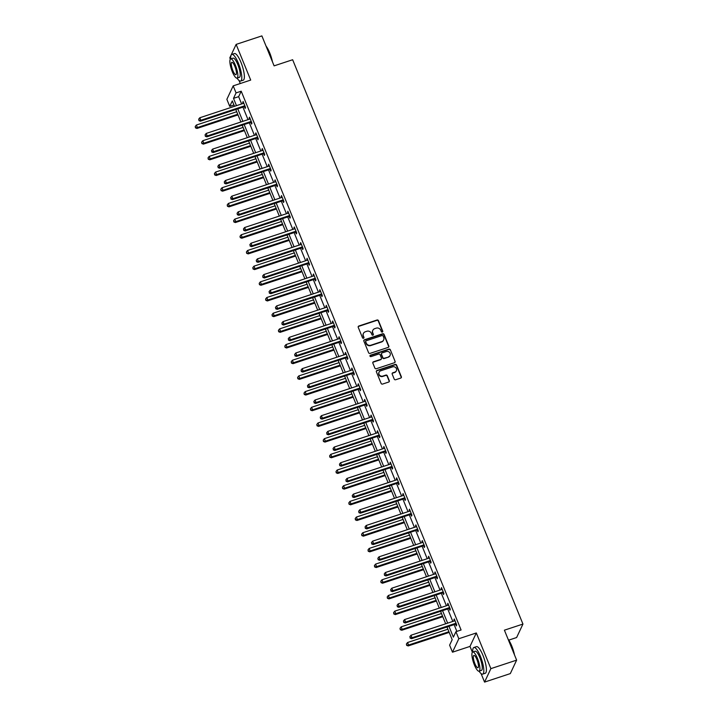 <?xml version="1.0" encoding="UTF-8"?>
<svg xmlns="http://www.w3.org/2000/svg" width="718" height="718" viewBox="0 0 718 718"><rect width="100%" height="100%" fill="white"/><g stroke="black" fill="none" stroke-linecap="round" stroke-linejoin="round"><path stroke-width="1.08" d="M382.308 332.066A0.772 0.718 25.2 0 0 382.739 331.142L378.458 320.659A1.104 1.032 25.2 0 0 377.049 320.004L358.847 326.008A1.104 1.032 25.2 0 0 358.237 327.327L362.518 337.81A0.772 0.718 25.2 0 0 363.918 337.909A0.772 0.718 25.2 0 0 363.936 337.343L363.38 335.988A3.527 3.294 25.2 0 1 365.327 331.761L366.844 331.258A3.527 3.294 25.2 0 1 371.368 333.349L371.924 334.705A0.772 0.718 25.2 0 0 373.324 334.803A0.772 0.718 25.2 0 0 373.333 334.238L372.786 332.883A3.527 3.294 25.2 0 1 374.724 328.656L376.241 328.162A3.527 3.294 25.2 0 1 380.764 330.253L381.321 331.608A0.772 0.718 25.2 0 0 382.308 332.066M382.613 331.869A0.772 0.718 25.2 0 0 382.568 331.501L378.287 321.018A1.104 1.032 25.2 0 0 376.878 320.363L358.677 326.376A1.104 1.032 25.2 0 0 358.183 326.717M363.811 338.079A0.772 0.718 25.2 0 0 363.766 337.711L363.38 335.988M373.216 334.974A0.772 0.718 25.2 0 0 373.163 334.606L372.786 332.883M394.227 379.104A1.104 1.032 25.2 0 0 395.636 379.75L400.743 378.072A1.104 1.032 25.2 0 0 401.353 376.744L396.596 365.103A1.104 1.032 25.2 0 0 395.187 364.448L376.986 370.461A1.104 1.032 25.2 0 0 376.376 371.78L381.132 383.421A1.104 1.032 25.2 0 0 382.541 384.076L388.707 382.039A1.104 1.032 25.2 0 0 389.318 380.719L387.289 375.738A1.104 1.032 25.2 0 0 385.871 375.083L382.811 376.088A2.944 2.746 25.2 0 1 379.068 372.202A2.944 2.746 25.2 0 1 380.657 370.811L392.638 366.862A2.944 2.746 25.2 0 1 396.381 370.748A2.944 2.746 25.2 0 1 394.792 372.139L392.8 372.795A1.104 1.032 25.2 0 0 392.19 374.114L394.227 379.104M516.628 660.138L510.31 673.601L484.56 682.1L490.879 668.637L516.628 660.138L504.404 630.18L522.946 624.068L292.648 59.738L274.105 65.859L261.882 35.9L236.132 44.399L250.699 80.084L233.188 85.864L236.06 92.9L241.212 91.204L461.091 629.991L455.939 631.696L458.811 638.733L452.484 652.195L449.612 645.159L452.178 639.702L446.982 626.985M490.879 668.637L476.321 632.953L458.811 638.733M388.223 347.386A1.104 1.032 25.2 0 0 388.824 346.058L384.076 334.417A1.104 1.032 25.2 0 0 382.667 333.762L364.466 339.776A1.104 1.032 25.2 0 0 363.855 341.095L368.603 352.735A1.104 1.032 25.2 0 0 370.021 353.391L388.223 347.386M390.341 349.765L395.088 361.405A1.104 1.032 25.2 0 1 394.478 362.725L376.286 368.729A1.104 1.032 25.2 0 1 374.868 368.083L372.839 363.093A1.104 1.032 25.2 0 1 373.441 361.773L380.827 359.341A1.104 1.032 25.2 0 0 381.429 358.022L380.082 354.71A1.104 1.032 25.2 0 0 378.673 354.064L370.991 356.595A0.772 0.718 25.2 0 1 370.003 355.581A0.772 0.718 25.2 0 1 370.425 355.213L388.923 349.11A1.104 1.032 25.2 0 1 390.341 349.765L395.088 361.405M236.132 44.399L229.805 57.862L230.352 59.19M508.766 640.124L516.619 637.53L522.946 624.068M241.212 91.204L238.645 96.661L241.625 103.957M242.926 107.144L248.024 119.637M249.326 122.832L254.423 135.316M255.725 138.511L260.822 151.004M262.124 154.191L267.222 166.684M268.523 169.87L273.621 182.363M274.922 185.558L280.02 198.042M281.321 201.237L286.419 213.731M287.721 216.917L292.818 229.41M294.12 232.596L299.218 245.089M300.519 248.275L305.617 260.769M306.918 263.964L312.016 276.448M313.317 279.643L318.415 292.136M319.716 295.322L324.814 307.816M326.116 311.002L331.213 323.495M332.515 326.69L337.613 339.174M338.914 342.369L344.012 354.863M345.313 358.049L350.411 370.542M351.712 373.728L356.81 386.221M358.111 389.407L363.209 401.901M364.511 405.096L369.608 417.58M370.91 420.775L376.008 433.268M377.309 436.454L382.407 448.947M383.708 452.134L388.806 464.627M390.116 467.822L395.205 480.306M396.515 483.501L401.613 495.994M402.915 499.181L408.012 511.674M409.314 514.86L414.412 527.353M415.713 530.548L420.811 543.032M422.112 546.227L427.21 558.712M428.511 561.907L433.609 574.4M434.911 577.586L440.008 590.079M441.31 593.265L446.408 605.759M447.709 608.954L452.807 621.438M454.108 624.633L456.863 631.391M244.461 106.794L245.116 108.418L245.547 107.512L243.088 101.48L243.097 103.473M250.86 122.473L251.524 124.097L251.946 123.191L249.487 117.16L249.496 119.152M257.259 138.152L257.924 139.786L258.345 138.87L255.886 132.839L255.904 134.831M263.659 153.832L264.323 155.465L264.745 154.549L262.285 148.518L262.303 150.511M270.058 169.52L270.722 171.144L271.144 170.238L268.685 164.207L268.703 166.19M276.457 185.199L277.121 186.824L277.543 185.917L275.084 179.886L275.102 181.878M282.856 200.878L283.52 202.503L283.942 201.596L281.483 195.565L281.501 197.558M289.255 216.558L289.919 218.191L290.341 217.276L287.882 211.245L287.9 213.237M295.654 232.246L296.319 233.871L296.74 232.964L294.281 226.933L294.299 228.916M302.054 247.925L302.718 249.55L303.14 248.643L300.68 242.612L300.698 244.605M308.453 263.605L309.117 265.229L309.539 264.323L307.08 258.292L307.098 260.284M314.852 279.284L315.516 280.917L315.938 280.002L313.479 273.971L313.497 275.963M321.251 294.963L321.915 296.597L322.337 295.681L319.878 289.65L319.896 291.643M327.65 310.652L328.314 312.276L328.745 311.37L326.277 305.338L326.295 307.331M334.049 326.331L334.714 327.955L335.144 327.049L332.676 321.018L332.694 323.01M340.449 342.01L341.113 343.635L341.544 342.728L339.075 336.697L339.093 338.69M346.848 357.69L347.512 359.323L347.943 358.408L345.475 352.376L345.493 354.369M353.247 373.378L353.911 375.002L354.342 374.096L351.874 368.065L351.892 370.048M359.646 389.057L360.31 390.682L360.741 389.775L358.273 383.744L358.291 385.737M366.045 404.737L366.71 406.361L367.14 405.455L364.672 399.423L364.69 401.416M372.445 420.416L373.109 422.049L373.539 421.134L371.071 415.103L371.089 417.095M378.844 436.104L379.508 437.729L379.939 436.813L377.471 430.782L377.488 432.774M385.243 451.784L385.907 453.408L386.338 452.502L383.879 446.47L383.888 448.463M391.642 467.463L392.306 469.087L392.737 468.181L390.278 462.15L390.287 464.142M398.041 483.142L398.705 484.767L399.136 483.86L396.677 477.829L396.686 479.821M404.44 498.822L405.105 500.455L405.535 499.54L403.076 493.508L403.085 495.501M410.84 514.51L411.504 516.134L411.935 515.228L409.475 509.197L409.484 511.18M417.239 530.189L417.903 531.814L418.334 530.907L415.875 524.876L415.884 526.868M423.638 545.868L424.302 547.493L424.733 546.586L422.274 540.555L422.283 542.548M430.037 561.548L430.701 563.181L431.132 562.266L428.673 556.235L428.682 558.227M436.436 577.236L437.1 578.861L437.531 577.945L435.072 571.914L435.081 573.906M442.835 592.915L443.5 594.54L443.93 593.633L441.471 587.602L441.48 589.595M449.235 608.595L449.899 610.219L450.33 609.313L447.87 603.282L447.879 605.274M455.634 624.274L456.298 625.908L456.729 624.992L454.27 618.961L454.279 620.953M476.321 632.953L469.994 646.415L472.381 652.267M481.078 673.583L484.56 682.1M469.994 646.415L452.484 652.195M233.96 104.972L229.733 106.363L226.861 99.326L233.188 85.864M239.049 80.506L240.279 83.521M448.956 626.329L453.372 637.153L455.939 631.696M236.06 92.9L233.494 98.357L236.473 105.654M237.775 108.849L242.872 121.342M244.174 124.528L249.272 137.021M250.573 140.207L255.671 152.701M256.972 155.887L262.07 168.38M263.371 171.575L268.469 184.059M269.771 187.254L274.868 199.748M276.17 202.934L281.268 215.427M282.569 218.613L287.667 231.106M288.968 234.301L294.066 246.786M295.367 249.981L300.465 262.474M301.766 265.66L306.864 278.153M308.166 281.339L313.263 293.833M314.565 297.028L319.663 309.512M320.964 312.707L326.062 325.191M327.363 328.386L332.461 340.879M333.762 344.066L338.86 356.559M340.161 359.745L345.259 372.238M346.57 375.433L351.658 387.917M352.969 391.113L358.067 403.606M359.368 406.792L364.466 419.285M365.767 422.471L370.865 434.964M372.166 438.159L377.264 450.644M378.565 453.839L383.663 466.332M384.965 469.518L390.062 482.011M391.364 485.197L396.462 497.691M397.763 500.877L402.861 513.37M404.162 516.565L409.26 529.049M410.561 532.244L415.659 544.738M416.961 547.924L422.058 560.417M423.36 563.603L428.458 576.096M429.759 579.291L434.857 591.776M436.158 594.971L441.256 607.464M442.557 610.65L447.655 623.143M234.499 106.309L232.3 100.906L229.733 106.363M445.681 623.789L440.583 611.305M439.281 608.11L434.184 595.617M432.882 592.431L427.784 579.938M426.483 576.751L421.385 564.258M420.084 561.063L414.986 548.579M413.685 545.384L408.587 532.891M407.286 529.705L402.188 517.211M400.886 514.025L395.789 501.532M394.487 498.337L389.389 485.853M388.088 482.658L382.99 470.164M381.689 466.978L376.591 454.485M375.29 451.299L370.192 438.806M368.89 435.62L363.793 423.126M362.491 419.931L357.393 407.447M356.092 404.252L350.994 391.759M349.693 388.573L344.595 376.079M343.294 372.893L338.196 360.4M336.895 357.205L331.797 344.721M330.495 341.526L325.398 329.032M324.096 325.846L318.998 313.353M317.697 310.167L312.599 297.674M311.298 294.488L306.2 281.994M304.899 278.799L299.801 266.315M298.5 263.12L293.402 250.627M292.1 247.441L287.003 234.948M285.701 231.761L280.603 219.268M279.302 216.073L274.204 203.589M272.903 200.394L267.805 187.901M266.504 184.714L261.406 172.221M260.096 169.035L255.007 156.542M253.696 153.347L248.599 140.863M247.297 137.668L242.199 125.174M240.898 121.988L235.8 109.495M238.645 96.661L233.494 98.357M242.657 102.387L243.366 102.153M249.056 118.066L249.765 117.833M255.455 133.754L256.164 133.521M261.855 149.434L262.564 149.2M268.254 165.113L268.963 164.88M274.653 180.792L275.362 180.559M281.052 196.472L281.761 196.247M287.451 212.16L288.16 211.927M293.85 227.839L294.559 227.606M300.259 243.519L300.959 243.285M306.658 259.198L307.358 258.965M313.057 274.886L313.757 274.653M319.456 290.566L320.156 290.332M325.855 306.245L326.555 306.012M332.254 321.924L332.955 321.691M338.654 337.604L339.354 337.379M345.053 353.292L345.753 353.059M351.452 368.971L352.152 368.738M357.851 384.651L358.551 384.417M364.25 400.33L364.95 400.097M370.65 416.018L371.35 415.785M377.049 431.697L377.749 431.464M383.448 447.377L384.148 447.143M389.847 463.056L390.547 462.823M396.246 478.735L396.946 478.511M402.645 494.424L403.345 494.19M409.045 510.103L409.745 509.87M415.444 525.782L416.144 525.549M421.843 541.462L422.552 541.228M428.242 557.15L428.951 556.917M434.641 572.829L435.35 572.596M441.04 588.509L441.749 588.275M447.44 604.188L448.149 603.955M453.839 619.876L454.548 619.643M372.75 330.504A3.527 3.294 25.2 0 0 372.615 333.251M363.344 333.61A3.527 3.294 25.2 0 0 363.209 336.356M388.707 347.036A1.104 1.032 25.2 0 0 388.653 346.426L383.906 334.785A1.104 1.032 25.2 0 0 382.488 334.13L364.295 340.135A1.104 1.032 25.2 0 0 363.802 340.485M383.107 335.97A0.772 0.718 25.2 0 0 382.111 335.512L366.144 340.79A0.772 0.718 25.2 0 0 365.713 341.714L366.297 343.141A3.527 3.294 25.2 0 0 370.82 345.232L381.743 341.624A3.527 3.294 25.2 0 0 383.69 337.406L383.107 335.97M365.668 341.346A0.772 0.718 25.2 0 0 365.543 342.073L365.713 341.714M383.547 340.144A3.527 3.294 25.2 0 1 381.572 341.992L370.65 345.591A3.527 3.294 25.2 0 1 366.126 343.509L365.543 342.073M394.972 362.384A1.104 1.032 25.2 0 0 394.918 361.764M381.312 358.991A1.104 1.032 25.2 0 1 380.657 359.7L373.27 362.141A1.104 1.032 25.2 0 0 372.786 362.482M390.17 350.124A1.104 1.032 25.2 0 0 388.752 349.469L370.255 355.581A0.772 0.718 25.2 0 0 369.95 355.769M388.483 356.81A2.944 2.746 25.2 0 0 389.497 352.35A2.944 2.746 25.2 0 0 386.329 351.533L382.111 352.924A1.104 1.032 25.2 0 0 381.5 354.243L382.847 357.555A1.104 1.032 25.2 0 0 384.265 358.201L388.312 357.178A2.944 2.746 25.2 0 0 389.982 355.607M381.446 353.633A1.104 1.032 25.2 0 0 381.33 354.611L381.5 354.243M388.312 357.178L384.094 358.569A1.104 1.032 25.2 0 1 382.676 357.914L381.33 354.611M396.291 370.928A2.944 2.746 25.2 0 1 394.622 372.498L392.629 373.163A1.104 1.032 25.2 0 0 392.136 373.504M378.996 372.382A2.944 2.746 25.2 0 0 382.64 376.456L382.811 376.088M389.201 381.698A1.104 1.032 25.2 0 0 389.147 381.079L387.119 376.097A1.104 1.032 25.2 0 0 385.701 375.451L382.64 376.456M401.227 377.722A1.104 1.032 25.2 0 0 401.183 377.112L396.426 365.471A1.104 1.032 25.2 0 0 395.017 364.816L376.815 370.82A1.104 1.032 25.2 0 0 376.331 371.17M236.716 111.73L196.382 125.04L197.405 127.553L196.983 128.459L238.017 114.916M195.637 127.508L195.224 126.503L195.467 127.876L197.405 127.553L237.739 114.243M195.224 126.503L196.382 125.04M196.983 128.459L195.467 127.876M244.883 105.878L244.712 105.869A1.122 1.05 25.2 0 0 244.291 105.923L200.825 120.274L199.801 117.761L243.267 103.41A1.122 1.05 25.2 0 0 243.626 103.212L243.752 103.105M245.269 106.838L244.282 106.785A1.122 1.05 25.2 0 0 243.869 106.838L200.403 121.18L200.825 120.274L199.057 120.238L198.644 119.233L199.057 120.238M198.886 120.597L200.403 121.18M199.801 117.761L198.644 119.233M266.037 46.087A13.687 3.491 71.7 0 1 269.744 52.926A13.687 3.491 71.7 0 1 272.463 61.829M271.942 60.554A14.019 3.581 -108.3 0 0 269.483 52.917A14.019 3.581 -108.3 0 0 266.315 46.769M238.376 63.184A14.019 3.581 -108.3 0 0 231.842 54.415A14.019 3.581 -108.3 0 0 230.72 58.921A10.097 2.576 -108.3 0 0 232.336 71.791A10.097 2.576 -108.3 0 0 237.039 78.1A10.097 2.576 -108.3 0 0 235.405 65.239A10.097 2.576 -108.3 0 0 230.702 58.93L233.072 58.14A10.097 2.576 71.7 0 1 237.775 64.458A10.097 2.576 71.7 0 1 239.408 77.32L237.039 78.1A14.019 3.581 -108.3 0 0 240.638 81.044A14.019 3.581 -108.3 0 0 238.376 63.184M240.638 81.044L243.214 80.201A14.019 3.581 -108.3 0 0 240.952 62.331A14.019 3.581 -108.3 0 0 234.418 53.563L231.842 54.415M232.883 70.624A6.507 1.66 -108.3 0 0 235.908 74.69A6.507 1.66 -108.3 0 0 234.867 66.406A6.507 1.66 -108.3 0 0 231.833 62.331A6.507 1.66 -108.3 0 0 232.883 70.624M508.075 639.164A13.687 3.491 71.7 0 1 511.772 646.003A13.687 3.491 71.7 0 1 514.501 654.906M513.98 653.631A14.019 3.581 -108.3 0 0 511.512 645.994A14.019 3.581 -108.3 0 0 508.353 639.846M480.405 656.261A14.019 3.581 -108.3 0 0 473.871 647.492A14.019 3.581 -108.3 0 0 472.749 651.998A10.097 2.576 -108.3 0 0 474.365 664.868A10.097 2.576 -108.3 0 0 479.068 671.177A10.097 2.576 -108.3 0 0 477.443 658.316A10.097 2.576 -108.3 0 0 472.74 651.998L475.11 651.217A10.097 2.576 71.7 0 1 479.812 657.535A10.097 2.576 71.7 0 1 481.437 670.397L479.068 671.177A14.019 3.581 -108.3 0 0 482.667 674.121A14.019 3.581 -108.3 0 0 480.405 656.261M482.667 674.121L485.242 673.278A14.019 3.581 -108.3 0 0 482.981 655.408A14.019 3.581 -108.3 0 0 476.447 646.64L473.871 647.492M474.912 663.701A6.507 1.66 -108.3 0 0 477.937 667.767A6.507 1.66 -108.3 0 0 476.896 659.483A6.507 1.66 -108.3 0 0 473.862 655.408A6.507 1.66 -108.3 0 0 474.912 663.701M243.115 127.409L202.781 140.719L203.804 143.232L203.382 144.138L244.416 130.595M202.036 143.196L201.623 142.191L201.866 143.555L203.804 143.232L244.138 129.922M201.623 142.191L202.781 140.719M203.382 144.138L201.866 143.555M249.514 143.088L209.18 156.398L210.212 158.911L209.782 159.818L250.815 146.275M208.435 158.875L208.023 157.87L208.265 159.234L210.212 158.911L250.537 145.601M208.023 157.87L209.18 156.398M209.782 159.818L208.265 159.234M251.282 121.566L251.112 121.557A1.122 1.05 25.2 0 0 250.69 121.611L207.224 135.953L206.201 133.44L249.667 119.098A1.122 1.05 25.2 0 0 250.026 118.892L250.151 118.784M251.677 122.518L250.681 122.464A1.122 1.05 25.2 0 0 250.268 122.518L206.802 136.86L207.224 135.953L205.456 135.917L205.043 134.912L205.456 135.917M205.285 136.276L206.802 136.86M206.201 133.44L205.043 134.912M257.681 137.246L257.511 137.237A1.122 1.05 25.2 0 0 257.098 137.291L213.623 151.633L212.6 149.12L256.066 134.778A1.122 1.05 25.2 0 0 256.425 134.58L256.55 134.463M258.076 138.197L257.08 138.143A1.122 1.05 25.2 0 0 256.667 138.197L213.201 152.548L213.623 151.633L211.855 151.597L211.442 150.592L211.855 151.597M211.684 151.956L213.201 152.548M212.6 149.12L211.442 150.592M255.913 158.768L215.579 172.078L216.612 174.591L216.181 175.506L257.215 161.963M214.835 174.555L214.422 173.55L214.664 174.923L216.612 174.591L256.936 161.281M214.422 173.55L215.579 172.078M216.181 175.506L214.664 174.923M262.312 174.447L221.979 187.766L223.011 190.279L222.58 191.185L263.614 177.642M221.234 190.234L220.821 189.229L221.063 190.602L223.011 190.279L263.335 176.96M220.821 189.229L221.979 187.766M222.58 191.185L221.063 190.602M268.711 190.135L228.378 203.445L229.41 205.958L228.979 206.865L270.013 193.321M227.633 205.913L227.22 204.908L227.462 206.281L229.41 205.958L269.735 192.648M227.22 204.908L228.378 203.445M228.979 206.865L227.462 206.281M264.08 152.925L263.91 152.916A1.122 1.05 25.2 0 0 263.497 152.97L220.031 167.321L218.999 164.808L262.465 150.457A1.122 1.05 25.2 0 0 262.824 150.259L262.95 150.152M264.475 153.876L263.479 153.823A1.122 1.05 25.2 0 0 263.066 153.876L219.6 168.227L220.031 167.321L218.254 167.276L217.841 166.271L218.254 167.276M218.084 167.644L219.6 168.227M218.999 164.808L217.841 166.271M270.48 168.604L270.309 168.595A1.122 1.05 25.2 0 0 269.896 168.649L226.43 183L225.398 180.487L268.864 166.136A1.122 1.05 25.2 0 0 269.223 165.939L269.349 165.831M270.874 169.565L269.878 169.511A1.122 1.05 25.2 0 0 269.465 169.565L225.999 183.907L226.43 183L224.653 182.955L224.24 181.95L224.653 182.955M224.483 183.323L225.999 183.907M225.398 180.487L224.24 181.95M276.879 184.293L276.708 184.275A1.122 1.05 25.2 0 0 276.295 184.338L232.829 198.68L231.797 196.167L275.263 181.825A1.122 1.05 25.2 0 0 275.622 181.618L275.748 181.51M277.274 185.244L276.277 185.19A1.122 1.05 25.2 0 0 275.865 185.244L232.399 199.586L232.829 198.68L231.052 198.644L230.64 197.638L231.052 198.644M230.882 199.003L232.399 199.586M231.797 196.167L230.64 197.638M283.278 199.972L283.107 199.963A1.122 1.05 25.2 0 0 282.695 200.017L239.229 214.359L238.196 211.846L281.662 197.504A1.122 1.05 25.2 0 0 282.021 197.306L282.147 197.19M283.673 200.923L282.677 200.869A1.122 1.05 25.2 0 0 282.264 200.923L238.798 215.274L239.229 214.359L237.452 214.323L237.039 213.318L237.452 214.323M237.281 214.682L238.798 215.274M238.196 211.846L237.039 213.318M289.677 215.651L289.507 215.642A1.122 1.05 25.2 0 0 289.094 215.696L245.628 230.038L244.596 227.525L288.062 213.183A1.122 1.05 25.2 0 0 288.421 212.986L288.546 212.878M290.072 216.603L289.076 216.549A1.122 1.05 25.2 0 0 288.663 216.603L245.197 230.954L245.628 230.038L243.851 230.002L243.438 228.997L243.851 230.002M243.68 230.37L245.197 230.954M244.596 227.525L243.438 228.997M296.076 231.331L295.906 231.322A1.122 1.05 25.2 0 0 295.493 231.375L252.027 245.727L250.995 243.214L294.461 228.862A1.122 1.05 25.2 0 0 294.82 228.665L294.945 228.557M296.471 232.282L295.475 232.237A1.122 1.05 25.2 0 0 295.062 232.291L251.596 246.633L252.027 245.727L250.25 245.682L249.837 244.676L250.25 245.682M250.079 246.05L251.596 246.633M250.995 243.214L249.837 244.676M302.475 247.01L302.305 247.001A1.122 1.05 25.2 0 0 301.892 247.055L258.426 261.406L257.394 258.893L300.86 244.542A1.122 1.05 25.2 0 0 301.219 244.344L301.345 244.237M302.87 247.97L301.874 247.916A1.122 1.05 25.2 0 0 301.461 247.97L257.995 262.312L258.426 261.406L256.649 261.37L256.236 260.365L256.649 261.37M256.479 261.729L257.995 262.312M257.394 258.893L256.236 260.365M308.875 262.698L308.704 262.689A1.122 1.05 25.2 0 0 308.291 262.743L264.825 277.085L263.793 274.572L307.259 260.23A1.122 1.05 25.2 0 0 307.618 260.024L307.744 259.916M309.27 263.65L308.273 263.596A1.122 1.05 25.2 0 0 307.86 263.65L264.395 277.992L264.825 277.085L263.048 277.049L262.635 276.044L263.048 277.049M262.878 277.408L264.395 277.992M263.793 274.572L262.635 276.044M315.274 278.378L315.103 278.369A1.122 1.05 25.2 0 0 314.69 278.422L271.224 292.764L270.192 290.251L313.667 275.909A1.122 1.05 25.2 0 0 314.017 275.712L314.143 275.595M315.669 279.329L314.672 279.275A1.122 1.05 25.2 0 0 314.26 279.329L270.794 293.68L271.224 292.764L269.447 292.729L269.035 291.723L269.447 292.729M269.277 293.097L270.794 293.68M270.192 290.251L269.035 291.723M321.673 294.057L321.502 294.048A1.122 1.05 25.2 0 0 321.09 294.102L277.624 308.453L276.601 305.94L320.066 291.589A1.122 1.05 25.2 0 0 320.416 291.391L320.542 291.284M322.068 295.008L321.072 294.954A1.122 1.05 25.2 0 0 320.659 295.008L277.193 309.359L277.624 308.453L275.847 308.408L275.434 307.403L275.847 308.408M275.676 308.776L277.193 309.359M276.601 305.94L275.434 307.403M328.081 309.736L327.902 309.727A1.122 1.05 25.2 0 0 327.489 309.781L284.023 324.132L283 321.619L326.466 307.268A1.122 1.05 25.2 0 0 326.816 307.071L326.941 306.963M328.467 310.697L327.471 310.643A1.122 1.05 25.2 0 0 327.058 310.697L283.592 325.039L284.023 324.132L282.246 324.087L281.833 323.082L282.246 324.087M282.075 324.455L283.592 325.039M283 321.619L281.833 323.082M334.48 325.425L334.301 325.416A1.122 1.05 25.2 0 0 333.888 325.469L290.422 339.811L289.399 337.298L332.865 322.956A1.122 1.05 25.2 0 0 333.215 322.75L333.34 322.642M334.866 326.376L333.87 326.322A1.122 1.05 25.2 0 0 333.457 326.376L289.991 340.718L290.422 339.811L288.645 339.776L288.232 338.77L288.645 339.776M288.474 340.135L289.991 340.718M289.399 337.298L288.232 338.77M340.879 341.104L340.7 341.095A1.122 1.05 25.2 0 0 340.287 341.149L296.821 355.491L295.798 352.978L339.264 338.636A1.122 1.05 25.2 0 0 339.614 338.438L339.74 338.322M341.265 342.055L340.269 342.001A1.122 1.05 25.2 0 0 339.856 342.055L296.39 356.406L296.821 355.491L295.044 355.455L294.631 354.45L295.044 355.455M294.874 355.814L296.39 356.406M295.798 352.978L294.631 354.45M347.279 356.783L347.099 356.774A1.122 1.05 25.2 0 0 346.686 356.828L303.22 371.17L302.197 368.657L345.663 354.315A1.122 1.05 25.2 0 0 346.013 354.118L346.139 354.01M347.665 357.735L346.668 357.681A1.122 1.05 25.2 0 0 346.255 357.735L302.79 372.086L303.22 371.17L301.443 371.134L301.03 370.129L301.443 371.134M301.273 371.502L302.79 372.086M302.197 368.657L301.03 370.129M353.678 372.462L353.498 372.454A1.122 1.05 25.2 0 0 353.085 372.507L309.62 386.858L308.596 384.345L352.062 369.994A1.122 1.05 25.2 0 0 352.412 369.797L352.538 369.689M354.064 373.423L353.068 373.369A1.122 1.05 25.2 0 0 352.655 373.423L309.189 387.765L309.62 386.858L307.842 386.814L307.43 385.808L307.842 386.814M307.672 387.181L309.189 387.765M308.596 384.345L307.43 385.808M360.077 388.142L359.897 388.133A1.122 1.05 25.2 0 0 359.485 388.187L316.019 402.538L314.996 400.025L358.461 385.674A1.122 1.05 25.2 0 0 358.812 385.476L358.937 385.369M360.463 389.102L359.476 389.048A1.122 1.05 25.2 0 0 359.054 389.102L315.588 403.444L316.019 402.538L314.242 402.502L313.829 401.497L314.242 402.502M314.071 402.861L315.588 403.444M314.996 400.025L313.829 401.497M366.476 403.83L366.297 403.821A1.122 1.05 25.2 0 0 365.884 403.875L322.418 418.217L321.395 415.704L364.861 401.362A1.122 1.05 25.2 0 0 365.211 401.156L365.336 401.048M366.862 404.781L365.875 404.728A1.122 1.05 25.2 0 0 365.453 404.781L321.987 419.132L322.418 418.217L320.641 418.181L320.237 417.176L320.641 418.181M320.47 418.54L321.987 419.132M321.395 415.704L320.237 417.176M372.875 419.509L372.696 419.5A1.122 1.05 25.2 0 0 372.283 419.554L328.817 433.896L327.794 431.383L371.26 417.041A1.122 1.05 25.2 0 0 371.61 416.844L371.736 416.736M373.261 420.461L372.274 420.407A1.122 1.05 25.2 0 0 371.852 420.461L328.386 434.812L328.817 433.896L327.04 433.86L326.636 432.855L327.04 433.86M326.869 434.228L328.386 434.812M327.794 431.383L326.636 432.855M379.275 435.189L379.095 435.18A1.122 1.05 25.2 0 0 378.682 435.234L335.216 449.585L334.193 447.072L377.659 432.721A1.122 1.05 25.2 0 0 378.009 432.523L378.135 432.416M379.66 436.14L378.673 436.086A1.122 1.05 25.2 0 0 378.251 436.14L334.785 450.491L335.216 449.585L333.439 449.54L333.035 448.535L333.439 449.54M333.269 449.908L334.785 450.491M334.193 447.072L333.035 448.535M275.111 205.815L234.777 219.125L235.809 221.638L235.378 222.544L276.412 209.001M234.032 221.602L233.619 220.597L233.862 221.961L235.809 221.638L276.134 208.328M233.619 220.597L234.777 219.125M235.378 222.544L233.862 221.961M281.51 221.494L241.176 234.804L242.208 237.317L241.778 238.232L282.811 224.689M240.431 237.281L240.018 236.276L240.261 237.64L242.208 237.317L282.533 224.007M240.018 236.276L241.176 234.804M241.778 238.232L240.261 237.64M287.909 237.173L247.575 250.483L248.607 252.996L248.177 253.912L289.21 240.368M246.83 252.96L246.418 251.955L246.66 253.328L248.607 252.996L288.932 239.686M246.418 251.955L247.575 250.483M248.177 253.912L246.66 253.328M294.308 252.862L253.975 266.172L255.007 268.685L254.576 269.591L295.61 256.048M253.23 268.64L252.817 267.635L253.059 269.008L255.007 268.685L295.331 255.375M252.817 267.635L253.975 266.172M254.576 269.591L253.059 269.008M300.707 268.541L260.374 281.851L261.406 284.364L260.975 285.27L302.009 271.727M259.629 284.328L259.216 283.323L259.458 284.687L261.406 284.364L301.731 271.054M259.216 283.323L260.374 281.851M260.975 285.27L259.458 284.687M307.107 284.22L266.782 297.53L267.805 300.043L267.374 300.959L308.408 287.415M266.028 300.007L265.615 299.002L265.857 300.366L267.805 300.043L308.13 286.733M265.615 299.002L266.782 297.53M267.374 300.959L265.857 300.366M313.506 299.9L273.181 313.21L274.204 315.723L273.773 316.638L314.807 303.095M272.427 315.687L272.014 314.681L272.257 316.055L274.204 315.723L314.529 302.413M272.014 314.681L273.181 313.21M273.773 316.638L272.257 316.055M319.905 315.579L279.58 328.898L280.603 331.411L280.173 332.317L321.206 318.774M278.826 331.366L278.413 330.361L278.656 331.734L280.603 331.411L320.928 318.092M278.413 330.361L279.58 328.898M280.173 332.317L278.656 331.734M326.304 331.267L285.979 344.577L287.003 347.09L286.572 347.997L327.605 334.453M285.226 347.045L284.813 346.04L285.055 347.413L287.003 347.09L327.327 333.78M284.813 346.04L285.979 344.577M286.572 347.997L285.055 347.413M332.703 346.947L292.379 360.256L293.402 362.769L292.971 363.676L334.005 350.133M291.625 362.734L291.212 361.728L291.454 363.093L293.402 362.769L333.726 349.46M291.212 361.728L292.379 360.256M292.971 363.676L291.454 363.093M339.102 362.626L298.778 375.936L299.801 378.449L299.37 379.364L340.404 365.821M298.024 378.413L297.611 377.408L297.853 378.772L299.801 378.449L340.135 365.139M297.611 377.408L298.778 375.936M299.37 379.364L297.853 378.772M345.502 378.305L305.177 391.624L306.2 394.137L305.769 395.044L346.803 381.5M304.423 394.092L304.01 393.087L304.252 394.46L306.2 394.137L346.534 380.818M304.01 393.087L305.177 391.624M305.769 395.044L304.252 394.46M351.901 393.994L311.576 407.303L312.599 409.816L312.168 410.723L353.202 397.18M310.822 409.772L310.418 408.766L310.652 410.14L312.599 409.816L352.933 396.507M310.418 408.766L311.576 407.303M312.168 410.723L310.652 410.14M358.3 409.673L317.975 422.983L318.998 425.496L318.568 426.402L359.601 412.859M317.221 425.46L316.817 424.455L317.051 425.819L318.998 425.496L359.332 412.186M316.817 424.455L317.975 422.983M318.568 426.402L317.051 425.819M364.699 425.352L324.374 438.662L325.398 441.175L324.967 442.091L366 428.547M323.621 441.139L323.217 440.134L323.45 441.498L325.398 441.175L365.731 427.865M323.217 440.134L324.374 438.662M324.967 442.091L323.45 441.498M371.098 441.031L330.774 454.341L331.797 456.854L331.366 457.77L372.4 444.227M330.02 456.819L329.616 455.813L329.849 457.186L331.797 456.854L372.13 443.544M329.616 455.813L330.774 454.341M331.366 457.77L329.849 457.186M377.497 456.72L337.173 470.03L338.196 472.543L337.765 473.449L378.799 459.906M336.419 472.498L336.015 471.493L336.248 472.866L338.196 472.543L378.53 459.233M336.015 471.493L337.173 470.03M337.765 473.449L336.248 472.866M383.897 472.399L343.572 485.709L344.595 488.222L344.173 489.129L385.207 475.585M342.818 488.186L342.414 487.181L342.648 488.545L344.595 488.222L384.929 474.912M342.414 487.181L343.572 485.709M344.173 489.129L342.648 488.545M390.296 488.078L349.971 501.388L350.994 503.901L350.572 504.808L391.606 491.265M349.217 503.865L348.813 502.86L349.047 504.224L350.994 503.901L391.328 490.591M348.813 502.86L349.971 501.388M350.572 504.808L349.047 504.224M396.704 503.758L356.37 517.068L357.393 519.581L356.972 520.496L398.005 506.953M355.616 519.545L355.213 518.54L355.446 519.913L357.393 519.581L397.727 506.271M355.213 518.54L356.37 517.068M356.972 520.496L355.446 519.913M403.103 519.437L362.769 532.756L363.793 535.269L363.371 536.175L404.405 522.632M362.016 535.224L361.612 534.219L361.845 535.592L363.793 535.269L404.126 521.95M361.612 534.219L362.769 532.756M363.371 536.175L361.845 535.592M409.502 535.125L369.169 548.435L370.192 550.948L369.77 551.855L410.804 538.312M368.424 550.903L368.011 549.898L368.244 551.271L370.192 550.948L410.525 537.638M368.011 549.898L369.169 548.435M369.77 551.855L368.244 551.271M415.901 550.805L375.568 564.115L376.591 566.628L376.169 567.534L417.203 553.991M374.823 566.592L374.41 565.587L374.643 566.951L376.591 566.628L416.925 553.318M374.41 565.587L375.568 564.115M376.169 567.534L374.643 566.951M422.301 566.484L381.967 579.794L382.99 582.307L382.568 583.222L423.602 569.679M381.222 582.271L380.809 581.266L381.052 582.63L382.99 582.307L423.324 568.997M380.809 581.266L381.967 579.794M382.568 583.222L381.052 582.63M428.7 582.163L388.366 595.473L389.389 597.986L388.968 598.902L430.001 585.358M387.621 597.95L387.208 596.945L387.451 598.318L389.389 597.986L429.723 584.676M387.208 596.945L388.366 595.473M388.968 598.902L387.451 598.318M385.674 450.868L385.494 450.859A1.122 1.05 25.2 0 0 385.081 450.913L341.615 465.264L340.592 462.751L384.058 448.4A1.122 1.05 25.2 0 0 384.408 448.203L384.543 448.095M386.06 451.828L385.072 451.775A1.122 1.05 25.2 0 0 384.651 451.828L341.185 466.17L341.615 465.264L339.838 465.219L339.434 464.214L339.838 465.219M339.668 465.587L341.185 466.17M340.592 462.751L339.434 464.214M392.073 466.556L391.893 466.547A1.122 1.05 25.2 0 0 391.481 466.601L348.015 480.943L346.991 478.43L390.457 464.088A1.122 1.05 25.2 0 0 390.807 463.882L390.942 463.774M392.459 467.508L391.472 467.454A1.122 1.05 25.2 0 0 391.059 467.508L347.584 481.85L348.015 480.943L346.238 480.907L345.834 479.902L346.238 480.907M346.067 481.266L347.584 481.85M346.991 478.43L345.834 479.902M398.472 482.236L398.293 482.227A1.122 1.05 25.2 0 0 397.88 482.281L354.414 496.623L353.391 494.11L396.857 479.768A1.122 1.05 25.2 0 0 397.207 479.57L397.341 479.453M398.858 483.187L397.871 483.133A1.122 1.05 25.2 0 0 397.458 483.187L353.992 497.538L354.414 496.623L352.637 496.587L352.233 495.582L352.637 496.587M352.466 496.946L353.992 497.538M353.391 494.11L352.233 495.582M404.871 497.915L404.692 497.906A1.122 1.05 25.2 0 0 404.279 497.96L360.813 512.311L359.79 509.798L403.256 495.447A1.122 1.05 25.2 0 0 403.606 495.249L403.74 495.142M405.257 498.866L404.27 498.813A1.122 1.05 25.2 0 0 403.857 498.866L360.391 513.217L360.813 512.311L359.036 512.266L358.632 511.261L359.036 512.266M358.865 512.634L360.391 513.217M359.79 509.798L358.632 511.261M411.27 513.594L411.091 513.585A1.122 1.05 25.2 0 0 410.678 513.639L367.212 527.99L366.189 525.477L409.655 511.126A1.122 1.05 25.2 0 0 410.005 510.929L410.14 510.821M411.656 514.555L410.669 514.501A1.122 1.05 25.2 0 0 410.256 514.555L366.79 528.897L367.212 527.99L365.435 527.945L365.031 526.94L365.435 527.945M365.265 528.313L366.79 528.897M366.189 525.477L365.031 526.94M417.67 529.283L417.49 529.265A1.122 1.05 25.2 0 0 417.077 529.328L373.611 543.67L372.588 541.157L416.054 526.806A1.122 1.05 25.2 0 0 416.413 526.608L416.539 526.5M418.055 530.234L417.068 530.18A1.122 1.05 25.2 0 0 416.655 530.234L373.189 544.576L373.611 543.67L371.834 543.634L371.43 542.629L371.834 543.634M371.664 543.993L373.189 544.576M372.588 541.157L371.43 542.629M424.069 544.962L423.889 544.953A1.122 1.05 25.2 0 0 423.476 545.007L380.01 559.349L378.987 556.836L422.453 542.494A1.122 1.05 25.2 0 0 422.812 542.287L422.938 542.18M424.455 545.913L423.467 545.86A1.122 1.05 25.2 0 0 423.055 545.913L379.589 560.264L380.01 559.349L378.233 559.313L377.83 558.308L378.233 559.313M378.063 559.672L379.589 560.264M378.987 556.836L377.83 558.308M430.468 560.641L430.288 560.632A1.122 1.05 25.2 0 0 429.876 560.686L386.41 575.028L385.386 572.515L428.852 558.173A1.122 1.05 25.2 0 0 429.211 557.976L429.337 557.868M430.854 561.593L429.867 561.539A1.122 1.05 25.2 0 0 429.454 561.593L385.988 575.944L386.41 575.028L384.642 574.992L384.229 573.987L384.642 574.992M384.462 575.36L385.988 575.944M385.386 572.515L384.229 573.987M436.867 576.321L436.688 576.312A1.122 1.05 25.2 0 0 436.275 576.366L392.809 590.717L391.786 588.204L435.252 573.853A1.122 1.05 25.2 0 0 435.611 573.655L435.736 573.547M437.253 577.272L436.266 577.218A1.122 1.05 25.2 0 0 435.853 577.281L392.387 591.623L392.809 590.717L391.041 590.672L390.628 589.666L391.041 590.672M390.87 591.04L392.387 591.623M391.786 588.204L390.628 589.666M435.099 597.852L394.765 611.162L395.789 613.675L395.367 614.581L436.4 601.038M394.02 613.63L393.608 612.625L393.85 613.998L395.789 613.675L436.122 600.365M393.608 612.625L394.765 611.162M395.367 614.581L393.85 613.998M443.266 592L443.096 591.991A1.122 1.05 25.2 0 0 442.674 592.045L399.208 606.396L398.185 603.883L441.651 589.532A1.122 1.05 25.2 0 0 442.01 589.334L442.135 589.227M443.652 592.96L442.665 592.906A1.122 1.05 25.2 0 0 442.252 592.96L398.786 607.302L399.208 606.396L397.44 606.36L397.027 605.355L397.44 606.36M397.269 606.719L398.786 607.302M398.185 603.883L397.027 605.355M441.498 613.531L401.165 626.841L402.188 629.354L401.766 630.26L442.8 616.717M400.42 629.318L400.007 628.313L400.249 629.677L402.188 629.354L442.521 616.044M400.007 628.313L401.165 626.841M401.766 630.26L400.249 629.677M449.665 607.688L449.495 607.679A1.122 1.05 25.2 0 0 449.073 607.733L405.607 622.075L404.584 619.562L448.05 605.22A1.122 1.05 25.2 0 0 448.409 605.014L448.535 604.906M450.051 608.64L449.064 608.586A1.122 1.05 25.2 0 0 448.651 608.64L405.185 622.982L405.607 622.075L403.839 622.039L403.426 621.034L403.839 622.039M403.669 622.398L405.185 622.982M404.584 619.562L403.426 621.034M447.897 629.21L407.564 642.52L408.587 645.033L408.165 645.94L449.199 632.396M406.819 644.997L406.406 643.992L406.648 645.356L408.587 645.033L448.921 631.723M406.406 643.992L407.564 642.52M408.165 645.94L406.648 645.356M456.065 623.368L455.894 623.359A1.122 1.05 25.2 0 0 455.472 623.412L412.006 637.755L410.983 635.242L454.449 620.899A1.122 1.05 25.2 0 0 454.808 620.702L454.934 620.585M456.451 624.319L455.463 624.265A1.122 1.05 25.2 0 0 455.05 624.319L411.585 638.67L412.006 637.755L410.238 637.719L409.825 636.713L410.238 637.719M410.068 638.087L411.585 638.67M410.983 635.242L409.825 636.713M244.712 105.869L244.282 106.785M244.291 105.923L243.869 106.838M251.112 121.557L250.681 122.464M250.69 121.611L250.268 122.518M257.511 137.237L257.08 138.143M257.098 137.291L256.667 138.197M263.91 152.916L263.479 153.823M263.497 152.97L263.066 153.876M270.309 168.595L269.878 169.511M269.896 168.649L269.465 169.565M276.708 184.275L276.277 185.19M276.295 184.338L275.865 185.244M283.107 199.963L282.677 200.869M282.695 200.017L282.264 200.923M289.507 215.642L289.076 216.549M289.094 215.696L288.663 216.603M295.906 231.322L295.475 232.237M295.493 231.375L295.062 232.291M302.305 247.001L301.874 247.916M301.892 247.055L301.461 247.97M308.704 262.689L308.273 263.596M308.291 262.743L307.86 263.65M315.103 278.369L314.672 279.275M314.69 278.422L314.26 279.329M321.502 294.048L321.072 294.954M321.09 294.102L320.659 295.008M327.902 309.727L327.471 310.643M327.489 309.781L327.058 310.697M334.301 325.416L333.87 326.322M333.888 325.469L333.457 326.376M340.7 341.095L340.269 342.001M340.287 341.149L339.856 342.055M347.099 356.774L346.668 357.681M346.686 356.828L346.255 357.735M353.498 372.454L353.068 373.369M353.085 372.507L352.655 373.423M359.897 388.133L359.476 389.048M359.485 388.187L359.054 389.102M366.297 403.821L365.875 404.728M365.884 403.875L365.453 404.781M372.696 419.5L372.274 420.407M372.283 419.554L371.852 420.461M379.095 435.18L378.673 436.086M378.682 435.234L378.251 436.14M385.494 450.859L385.072 451.775M385.081 450.913L384.651 451.828M391.893 466.547L391.472 467.454M391.481 466.601L391.059 467.508M398.293 482.227L397.871 483.133M397.88 482.281L397.458 483.187M404.692 497.906L404.27 498.813M404.279 497.96L403.857 498.866M411.091 513.585L410.669 514.501M410.678 513.639L410.256 514.555M417.49 529.265L417.068 530.18M417.077 529.328L416.655 530.234M423.889 544.953L423.467 545.86M423.476 545.007L423.055 545.913M430.288 560.632L429.867 561.539M429.876 560.686L429.454 561.593M436.688 576.312L436.266 577.218M436.275 576.366L435.853 577.281M443.096 591.991L442.665 592.906M442.674 592.045L442.252 592.96M449.495 607.679L449.064 608.586M449.073 607.733L448.651 608.64M455.894 623.359L455.463 624.265M455.472 623.412L455.05 624.319"/></g></svg>
